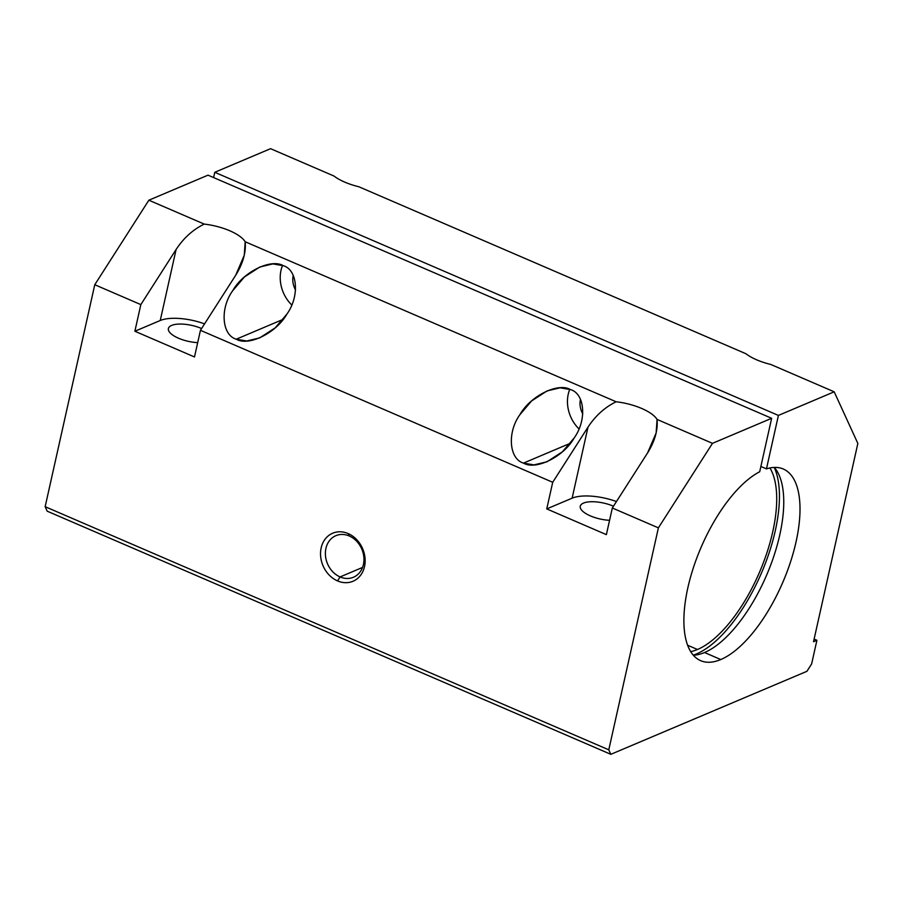 <?xml version="1.0" encoding="UTF-8"?>
<svg xmlns="http://www.w3.org/2000/svg" width="903" height="903" viewBox="0 0 903 903"><rect width="100%" height="100%" fill="white"/><g stroke="black" fill="none" stroke-linecap="round" stroke-linejoin="round"><path stroke-width="1.35" d="M704.521 652.53L720.786 659.54A104.364 44.439 113.3 0 0 790.452 562.129A104.364 44.439 113.3 0 0 783.285 469.007A104.364 44.439 113.3 0 0 766.455 468.883L760.879 466.479L766.455 468.883L778.409 415.425L214.779 172.292L213.605 177.564L214.779 172.292L270.561 148.679L214.779 172.292L778.409 415.425L834.191 391.812L857.85 443.429L813.524 641.717L816.91 640.283L814.111 639.087L816.91 640.283L811.616 663.965L806.91 671.313L610.834 754.321L47.204 511.188L45.15 506.696L94.77 284.727L148.86 200.206L208.017 175.159L771.647 418.292L759.694 471.75A104.364 44.439 113.3 0 0 692.466 570.594A104.364 44.439 113.3 0 0 700.615 660.669A104.364 44.439 113.3 0 0 720.786 659.54L704.521 652.53A104.364 44.439 113.3 0 0 770.756 564.883A104.364 44.439 113.3 0 0 774.334 467.415A104.364 44.439 -66.7 0 1 770.756 564.883A104.364 44.439 -66.7 0 1 704.521 652.53A104.364 44.439 -66.7 0 1 693.312 655.239A104.364 44.439 113.3 0 0 704.521 652.53M696.484 653.93L698.075 654.619L696.484 653.93A109.263 46.516 113.3 0 0 762.606 570.29A109.263 46.516 113.3 0 0 774.221 467.427A109.263 46.516 -66.7 0 1 762.606 570.29A109.263 46.516 -66.7 0 1 696.484 653.93A109.263 46.516 -66.7 0 1 693.233 655.16A109.263 46.516 113.3 0 0 696.484 653.93M687.589 645.227L697.477 649.494A104.364 44.439 113.3 0 0 762.03 566.158A104.364 44.439 113.3 0 0 769.92 467.968A104.364 44.439 -66.7 0 1 762.03 566.158A104.364 44.439 -66.7 0 1 697.477 649.494L687.589 645.227M201.493 328.681L201.538 328.5A22.18 8.161 12.6 0 0 168.398 328.523A22.18 8.161 12.6 0 0 178.546 338.23A22.18 8.161 12.6 0 0 197.689 342.632A22.18 8.161 -167.4 0 1 178.546 338.23A22.18 8.161 -167.4 0 1 171.615 325.419A22.18 8.161 -167.4 0 1 201.538 328.5L201.493 328.681M349.247 535.987L348.129 533.56A26.097 21.57 -112.9 0 0 321.163 547.884A26.097 21.57 -112.9 0 0 337.553 580.911L340.092 576.938A22.564 18.647 67.1 0 1 325.927 548.381A22.564 18.647 67.1 0 1 349.247 535.987A22.564 18.647 -112.9 0 0 335.871 535.682A22.564 18.647 -112.9 0 0 325.509 556.022A22.564 18.647 -112.9 0 0 340.092 576.938L362.554 567.423L340.092 576.938A22.564 18.647 -112.9 0 0 353.468 577.243A22.564 18.647 -112.9 0 0 363.83 556.891A22.564 18.647 -112.9 0 0 349.247 535.987A22.564 18.647 67.1 0 1 363.412 564.544A22.564 18.647 67.1 0 1 340.092 576.938L337.553 580.911A26.097 21.57 -112.9 0 0 364.519 566.587A26.097 21.57 -112.9 0 0 348.129 533.56L349.247 535.987M570.527 389.599L560.063 387.805L547.083 390.909L531.596 400.932L519.914 414.669C507.057 432.323 509.032 458.961 523.492 463.104L570.414 443.238L523.492 463.104L533.944 464.898L546.936 461.805L562.422 451.782L574.105 438.045C586.95 420.38 584.986 393.742 570.527 389.599C584.986 393.742 586.95 420.38 574.105 438.045C563.675 456.749 535.84 470.531 523.492 463.104C509.032 458.961 507.057 432.323 519.914 414.669C530.332 395.954 558.167 382.172 570.527 389.599M578.97 428.857A32.61 26.955 67.1 0 1 569.782 389.295A32.61 26.955 -112.9 0 0 578.97 428.857M580.471 399.34A17.936 14.832 -112.9 0 0 582.785 413.867A17.936 14.832 67.1 0 1 580.471 399.34M283.294 265.696L272.83 263.902L259.85 266.995L244.363 277.018L232.681 290.755C219.824 308.42 221.799 335.058 236.259 339.201L283.181 319.335L236.259 339.201L246.711 340.995L259.703 337.891L275.189 327.868L286.872 314.142C299.717 296.477 297.753 269.839 283.294 265.696C297.753 269.839 299.717 296.477 286.872 314.142C276.442 332.846 248.607 346.628 236.259 339.201C221.799 335.058 219.824 308.42 232.681 290.755C243.099 272.051 270.934 258.269 283.294 265.696M291.737 304.954A32.61 26.955 67.1 0 1 282.549 265.392A32.61 26.955 -112.9 0 0 291.737 304.954M293.238 275.438A17.936 14.832 -112.9 0 0 295.552 289.965A17.936 14.832 67.1 0 1 293.238 275.438M613.374 506.357L613.419 506.177A22.18 8.161 12.6 0 0 580.279 506.199A22.18 8.161 12.6 0 0 590.427 515.906A22.18 8.161 12.6 0 0 609.57 520.309A22.18 8.161 -167.4 0 1 590.427 515.906A22.18 8.161 -167.4 0 1 583.496 503.084A22.18 8.161 -167.4 0 1 613.419 506.177L613.374 506.357M771.647 418.292L208.017 175.159L148.86 200.206L204.27 224.102A35.872 13.206 -167.4 0 1 245.187 241.756L616.151 401.779A35.872 13.206 -167.4 0 1 657.068 419.432L712.49 443.339L771.647 418.292L712.49 443.339L657.068 419.432A35.872 13.206 12.6 0 0 616.151 401.779C604.908 407.219 595.517 415.685 587.988 427.153L572.118 498.174A35.872 13.206 -167.4 0 1 616.456 501.549A35.872 13.206 12.6 0 0 572.118 498.174L546.755 508.908L606.376 534.632L612.324 507.994L647.609 452.866L656.142 432.921L657.068 419.432C657.994 430.121 654.833 441.262 647.609 452.866L612.324 507.994L658.389 527.86L712.49 443.339L658.389 527.86L612.324 507.994L606.376 534.632L546.755 508.908L572.118 498.174L587.988 427.153L552.715 482.281L546.755 508.908L552.715 482.281L587.988 427.153C595.517 415.685 604.908 407.219 616.151 401.779L245.187 241.756A35.872 13.206 12.6 0 0 204.27 224.102C193.028 229.543 183.636 238.008 176.108 249.476L160.237 320.509A35.872 13.206 -167.4 0 1 204.575 323.872A35.872 13.206 12.6 0 0 160.237 320.509L134.874 331.243L194.495 356.956L200.443 330.317L235.728 275.189L244.261 255.256L245.187 241.756C246.113 252.445 242.952 263.586 235.728 275.189L200.443 330.317L552.715 482.281L200.443 330.317L194.495 356.956L134.874 331.243L160.237 320.509L176.108 249.476L140.834 304.604L134.874 331.243L140.834 304.604L176.108 249.476C183.636 238.008 193.028 229.543 204.27 224.102L148.86 200.206L94.77 284.727L140.834 304.604L94.77 284.727L45.15 506.696L608.78 749.829L658.389 527.86L608.78 749.829L45.15 506.696L47.204 511.188L610.834 754.321L608.78 749.829L610.834 754.321L806.91 671.313L811.616 663.965L816.91 640.283L813.524 641.717L857.85 443.429L834.191 391.812L770.733 364.44L834.191 391.812L778.409 415.425L766.455 468.883A104.364 44.439 -66.7 0 1 795.351 544.915A104.364 44.439 -66.7 0 1 720.786 659.54A104.364 44.439 -66.7 0 1 687.228 590.686A104.364 44.439 -66.7 0 1 759.694 471.75L771.647 418.292M334.02 176.051A35.872 13.206 12.6 0 0 358.852 186.763L745.901 353.728A35.872 13.206 12.6 0 0 770.733 364.44A35.872 13.206 -167.4 0 1 745.901 353.728L358.852 186.763A35.872 13.206 -167.4 0 1 334.02 176.051L270.561 148.679L334.02 176.051M348.129 533.56A26.097 21.57 67.1 0 1 364.519 566.587A26.097 21.57 67.1 0 1 337.553 580.911A26.097 21.57 67.1 0 1 321.163 547.884A26.097 21.57 67.1 0 1 348.129 533.56M690.682 651.65A104.364 44.439 113.3 0 0 697.477 649.494A104.364 44.439 -66.7 0 1 690.682 651.65"/></g></svg>
